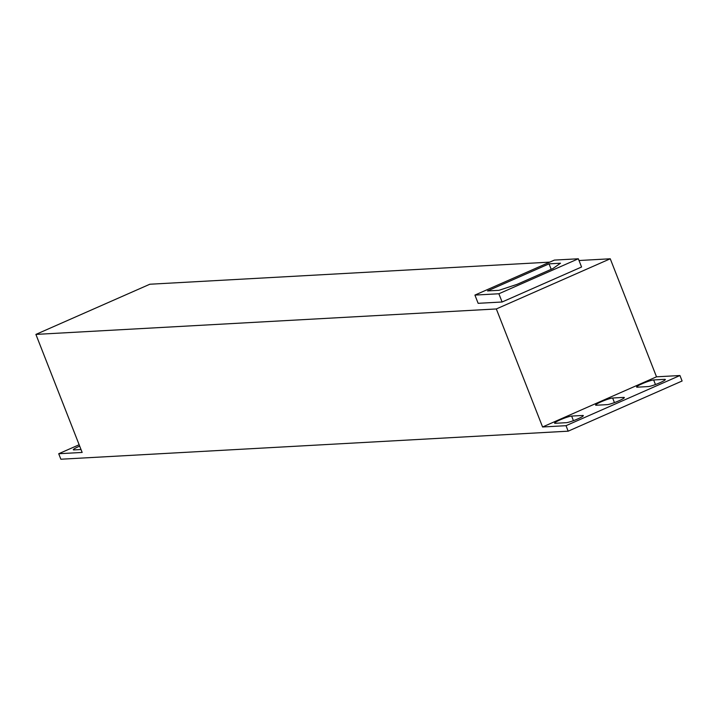 <?xml version="1.0" encoding="UTF-8"?>
<svg xmlns="http://www.w3.org/2000/svg" width="718" height="718" viewBox="0 0 718 718"><rect width="100%" height="100%" fill="white"/><g stroke="black" fill="none" stroke-linecap="round" stroke-linejoin="round"><path stroke-width="1.08" d="M549.764 262.133L149.829 284.238L35.9 334.409L496.326 308.955L610.255 258.785L579.013 260.508M478.143 303.319L502.106 302L581.562 267.006L578.331 258.776L554.377 260.096L474.921 295.089L478.143 303.319M566.278 422.687A9.496 1.104 -21.4 0 0 576.375 419.509A9.496 1.104 -21.4 0 0 583.321 415.614A9.496 1.104 -21.4 0 0 582.675 415.462L571.636 416.072A9.496 1.104 -21.4 0 0 561.539 419.258A9.496 1.104 -21.4 0 0 554.592 423.153A9.496 1.104 -21.4 0 0 555.229 423.297L566.278 422.687M607.284 404.629A9.496 1.104 -21.4 0 0 617.381 401.452A9.496 1.104 -21.4 0 0 624.328 397.557A9.496 1.104 -21.4 0 0 623.682 397.404L612.642 398.014A9.496 1.104 -21.4 0 0 602.546 401.2A9.496 1.104 -21.4 0 0 595.599 405.096A9.496 1.104 -21.4 0 0 596.236 405.239L607.284 404.629M648.291 386.571A9.496 1.104 -21.4 0 0 658.388 383.394A9.496 1.104 -21.4 0 0 665.335 379.499A9.496 1.104 -21.4 0 0 664.697 379.346L653.649 379.957A9.496 1.104 -21.4 0 0 643.552 383.143A9.496 1.104 -21.4 0 0 636.606 387.038A9.496 1.104 -21.4 0 0 637.252 387.181L648.291 386.571M496.326 308.955L542.584 426.986L656.512 376.815L679.946 375.523L682.1 381.007L568.171 431.177L566.017 425.684L679.946 375.523M542.584 426.986L566.017 425.684M610.255 258.785L656.512 376.815M79.142 444.747L58.714 453.74L60.868 459.224L568.171 431.177M35.9 334.409L82.157 452.439L58.714 453.74M79.68 446.12A9.496 1.104 -21.4 0 0 73.326 449.764A9.496 1.104 -21.4 0 0 73.972 449.908L81.008 449.522M474.921 295.089L498.875 293.761L502.106 302M498.875 293.761L578.331 258.776M549.046 263.847L487.531 290.934L498.992 290.305L517.014 284.373L552.896 268.568L560.507 263.21L549.046 263.847L551.191 269.322M664.697 379.346L664.967 380.037M653.649 379.957L655.453 384.543M623.682 397.404L623.96 398.095M612.642 398.014L614.437 402.601M582.675 415.462L582.944 416.153M571.636 416.072L573.431 420.658"/></g></svg>
